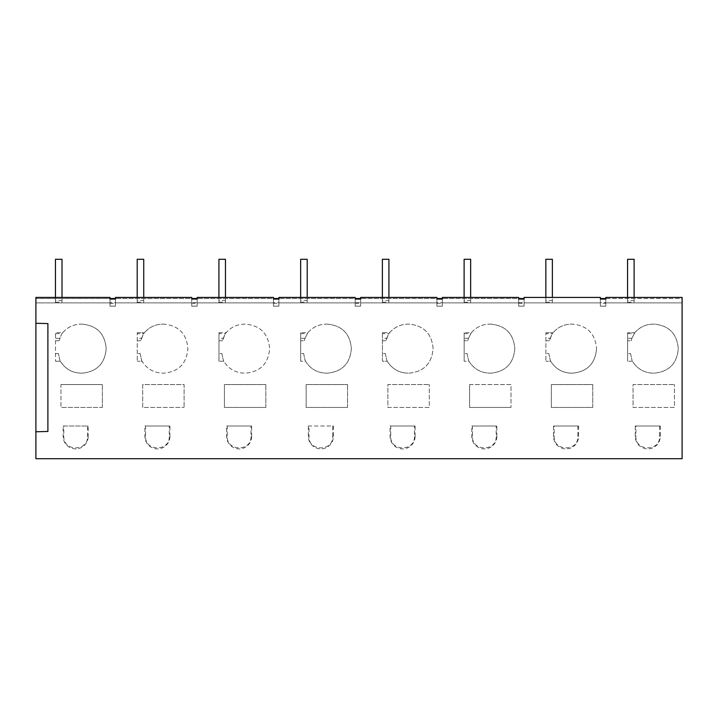 <?xml version="1.0" encoding="UTF-8"?>
<svg xmlns="http://www.w3.org/2000/svg" width="718" height="718" viewBox="0 0 718 718"><rect width="100%" height="100%" fill="white"/><g stroke="black" fill="none" stroke-linecap="round" stroke-linejoin="round"><path stroke-width="0.54" stroke-dasharray="3.59 2.69" d="M35.9 323.271L47.891 323.585L47.891 431.464L35.9 431.778M109.998 303.265L115.445 303.265L115.445 299.065L109.998 299.065L109.998 306.146L109.998 297.431L109.998 302.879L35.9 302.879L109.998 302.879L35.9 302.879L109.998 302.879L109.998 298.517L35.9 298.517L109.998 298.517L109.998 297.431L35.9 297.431L109.998 297.431L35.9 297.431L109.998 297.431L35.9 297.431L35.9 458.712L682.1 458.712L682.1 297.431L605.821 297.431L605.821 302.879L605.821 297.431L605.821 302.879L682.1 302.879L605.821 302.879L605.821 297.431L605.821 302.682L600.374 302.682L600.374 297.431L524.095 297.431L524.095 302.879L524.095 297.431L524.095 302.879L600.374 302.879L524.095 302.879L524.095 297.431L524.095 302.682L518.647 302.682L518.647 306.146L518.647 297.431L442.36 297.431L442.36 302.879L442.36 297.431L442.36 302.879L518.647 302.879L442.36 302.879L442.36 297.431L442.36 302.682L436.912 302.682L436.912 306.146L436.912 297.431L360.633 297.431L360.633 302.879L360.633 297.431L360.633 302.879L436.912 302.879L360.633 302.879L360.633 297.431L360.633 302.682L355.186 302.682L355.186 306.146L355.186 297.431L278.907 297.431L278.907 302.879L278.907 297.431L278.907 302.879L355.186 302.879L278.907 302.879L278.907 297.431L278.907 302.682L273.459 302.682L273.459 306.146L273.459 297.431L197.181 297.431L197.181 302.879L197.181 297.431L197.181 302.879L273.459 302.879L197.181 302.879L197.181 297.431L197.181 302.682L191.733 302.682L191.733 306.146L191.733 297.431L115.445 297.431L115.445 302.879L115.445 297.431L115.445 302.879L191.733 302.879L115.445 302.879L115.445 297.431L115.445 302.682L109.998 302.682L109.998 306.146L109.998 297.431L109.998 302.879L109.998 298.517L115.445 298.517L115.445 302.682M102.369 407.438L102.369 384.552L102.369 407.438L60.967 407.438L102.369 407.438M61.981 333.61L62.708 332.694L61.604 334.121L61.981 333.61L55.51 333.61L55.51 332.694L55.51 361.226L55.51 338.277L59.836 338.277L59.073 340.754L61.604 334.121L59.836 338.277M55.51 333.61L55.51 338.277M55.51 361.226L60.339 361.226L59.971 360.562L60.339 361.226L55.51 361.226M81.08 373.163C72.042 372.866 65.132 368.89 60.339 361.226C65.132 368.89 72.042 372.866 81.08 373.163L82.166 373.163L81.08 373.163M106.138 349.19C104.72 363.757 96.733 371.744 82.166 373.163C96.733 371.744 104.72 363.757 106.138 349.19L106.138 348.104L106.138 349.19M82.166 324.132C96.733 325.55 104.72 333.538 106.138 348.104C104.72 333.538 96.724 325.55 82.166 324.132L81.08 324.132L82.166 324.132M62.708 332.694C67.573 327.13 73.694 324.276 81.08 324.132C73.676 324.285 67.555 327.139 62.708 332.694L55.51 332.694L62.708 332.694M59.971 360.562L58.418 353.57L59.971 360.562M87.524 436.373L87.524 426.016L63.821 426.016L63.821 436.373C63.094 451.658 88.251 451.658 87.524 436.373L88.206 436.373L88.206 426.016L63.139 426.016L63.139 436.373A12.529 12.529 0 0 0 75.677 448.903A12.529 12.529 0 0 0 88.206 436.373M60.967 384.552L102.369 384.552L60.967 384.552L60.967 407.438L60.967 384.552M63.821 426.016L63.139 426.016M87.524 426.016L88.206 426.016M191.733 303.265L197.181 303.265L197.181 299.065L191.733 299.065L191.733 306.146L191.733 298.517L115.445 298.517L191.733 298.517L191.733 297.431L191.733 302.879L191.733 297.431L191.733 302.879L191.733 298.517L197.181 298.517L197.181 302.682M273.459 303.265L278.907 303.265L278.907 299.065L273.459 299.065L273.459 306.146L273.459 298.517L197.181 298.517L273.459 298.517L273.459 297.431L273.459 302.879L273.459 297.431L273.459 302.879L273.459 298.517L278.907 298.517L278.907 302.682M355.186 303.265L360.633 303.265L360.633 299.065L355.186 299.065L355.186 306.146L355.186 298.517L278.907 298.517L355.186 298.517L355.186 297.431L355.186 302.879L355.186 297.431L355.186 302.879L355.186 298.517L360.633 298.517L360.633 302.682M436.912 303.265L442.36 303.265L442.36 299.065L436.912 299.065L436.912 306.146L436.912 298.517L360.633 298.517L436.912 298.517L436.912 297.431L436.912 302.879L436.912 297.431L436.912 302.879L436.912 298.517L442.36 298.517L442.36 302.682M518.647 303.265L524.095 303.265L524.095 299.065L518.647 299.065L518.647 306.146L518.647 298.517L442.36 298.517L518.647 298.517L518.647 297.431L518.647 302.879L518.647 297.431L518.647 302.879L518.647 298.517L524.095 298.517L524.095 302.682M600.374 298.517L682.1 298.517L682.1 297.431L682.1 302.879L682.1 297.431L682.1 302.879L682.1 298.517L600.374 298.517L600.374 297.431L600.374 306.146L600.374 298.517L605.821 298.517L605.821 302.682M347.557 407.438L347.557 384.552L347.557 407.438L306.146 407.438L306.146 384.552L347.557 384.552L306.146 384.552L306.146 407.438L347.557 407.438M415.121 436.373L415.121 426.016L390.053 426.016L390.053 436.373A12.529 12.529 0 0 0 402.592 448.903A12.529 12.529 0 0 0 415.121 436.373L414.439 436.373L414.439 426.016L390.736 426.016L390.736 436.373C390.009 451.658 415.166 451.658 414.439 436.373M382.425 332.694L382.425 361.226L387.253 361.226L386.885 360.562L387.253 361.226C392.046 368.89 398.957 372.866 407.995 373.163C398.957 372.866 392.046 368.89 387.253 361.226L382.425 361.226L382.425 332.694L389.623 332.694C394.487 327.13 400.608 324.276 407.995 324.132L409.08 324.132C423.638 325.55 431.635 333.538 433.053 348.104L433.053 349.19C431.635 363.757 423.638 371.744 409.08 373.163L407.995 373.163L409.08 373.163C423.647 371.744 431.635 363.757 433.053 349.19L433.053 348.104C431.635 333.538 423.638 325.55 409.08 324.132L407.995 324.132C400.59 324.285 394.469 327.139 389.623 332.694L382.425 332.694M308.327 426.016L308.327 436.373A12.529 12.529 0 0 0 320.856 448.903A12.529 12.529 0 0 0 333.394 436.373L333.394 426.016L308.327 426.016L309.009 426.016L309.009 436.373C308.282 451.658 333.439 451.658 332.712 436.373L333.394 436.373M327.354 324.132C341.912 325.55 349.908 333.538 351.326 348.104L351.326 349.19C349.908 363.757 341.912 371.744 327.354 373.163L326.259 373.163C317.23 372.866 310.32 368.89 305.527 361.226L305.159 360.562L305.527 361.226L300.698 361.226L305.527 361.226C310.32 368.89 317.23 372.866 326.259 373.163L327.354 373.163C341.912 371.744 349.908 363.757 351.326 349.19L351.326 348.104C349.908 333.538 341.912 325.55 327.354 324.132L326.259 324.132L327.354 324.132M307.896 332.694C312.752 327.13 318.882 324.276 326.259 324.132C318.864 324.285 312.743 327.139 307.896 332.694L300.698 332.694L307.896 332.694L305.024 338.277L307.896 332.694M300.698 332.694L300.698 361.226L300.698 332.694M142.694 407.438L142.694 384.552L184.104 384.552L184.104 407.438L184.104 384.552L142.694 384.552L142.694 407.438L184.104 407.438L142.694 407.438M162.806 324.132L163.892 324.132C178.459 325.55 186.447 333.538 187.865 348.104L187.865 349.19C186.447 363.757 178.459 371.744 163.892 373.163L162.806 373.163C153.769 372.866 146.858 368.89 142.065 361.226L141.697 360.562L142.065 361.226L137.246 361.226L142.065 361.226C146.858 368.89 153.769 372.866 162.806 373.163L163.892 373.163C178.459 371.744 186.447 363.757 187.865 349.19L187.865 348.104C186.447 333.538 178.459 325.55 163.892 324.132L162.806 324.132C155.42 324.276 149.299 327.13 144.444 332.694C149.29 327.139 155.411 324.285 162.806 324.132M137.246 332.694L144.444 332.694L137.246 332.694L137.246 361.226L137.246 332.694M265.831 407.438L265.831 384.552L265.831 407.438L224.42 407.438L224.42 384.552L265.831 384.552L224.42 384.552L224.42 407.438L265.831 407.438M251.659 436.373A12.529 12.529 0 0 1 239.13 448.903A12.529 12.529 0 0 1 226.601 436.373L226.601 426.016L251.659 426.016L251.659 436.373L250.986 436.373L250.986 426.016L227.274 426.016L227.274 436.373C226.556 451.658 251.713 451.658 250.986 436.373M218.972 332.694L226.17 332.694C231.025 327.13 237.146 324.276 244.533 324.132L245.628 324.132C260.185 325.55 268.173 333.538 269.6 348.104L269.6 349.19C268.173 363.757 260.185 371.744 245.628 373.163L244.533 373.163C235.504 372.866 228.584 368.89 223.801 361.226L223.424 360.562L223.801 361.226L218.972 361.226L223.801 361.226C228.584 368.89 235.504 372.866 244.533 373.163L245.628 373.163C260.185 371.744 268.173 363.757 269.6 349.19L269.6 348.104C268.173 333.538 260.185 325.55 245.628 324.132L244.533 324.132C237.137 324.285 231.016 327.139 226.17 332.694L218.972 332.694L218.972 361.226L218.972 332.694M592.745 407.438L592.745 384.552L592.745 407.438L551.334 407.438L551.334 384.552L592.745 384.552L551.334 384.552L551.334 407.438L592.745 407.438M490.807 324.132C505.373 325.55 513.361 333.538 514.779 348.104L514.779 349.19C513.361 363.757 505.373 371.744 490.807 373.163L489.721 373.163C480.683 372.866 473.772 368.89 468.98 361.226L468.612 360.562L468.98 361.226L464.16 361.226L468.98 361.226C473.772 368.89 480.683 372.866 489.721 373.163L490.807 373.163C505.373 371.744 513.361 363.757 514.779 349.19L514.779 348.104C513.361 333.538 505.373 325.55 490.807 324.132L489.721 324.132L490.807 324.132M471.358 332.694C476.214 327.13 482.334 324.276 489.721 324.132C482.325 324.285 476.205 327.139 471.358 332.694L464.16 332.694L471.358 332.694L468.477 338.277L471.358 332.694M464.16 332.694L464.16 361.226L464.16 332.694M572.533 373.163L571.447 373.163C562.418 372.866 555.499 368.89 550.715 361.226L550.338 360.562L550.715 361.226L545.886 361.226L550.715 361.226C555.499 368.89 562.418 372.866 571.447 373.163L572.533 373.163C587.1 371.744 595.087 363.757 596.514 349.19C595.087 363.757 587.1 371.744 572.533 373.163M596.514 348.104L596.514 349.19L596.514 348.104C595.087 333.538 587.1 325.55 572.533 324.132C587.1 325.55 595.087 333.538 596.514 348.104M571.447 324.132L572.533 324.132L571.447 324.132C564.061 324.276 557.94 327.13 553.084 332.694C557.931 327.139 564.052 324.285 571.447 324.132M545.886 332.694L553.084 332.694L545.886 332.694L545.886 361.226L545.886 332.694M469.608 384.552L511.019 384.552L511.019 407.438L511.019 384.552L469.608 384.552L469.608 407.438L469.608 384.552M469.608 407.438L511.019 407.438L469.608 407.438M169.933 436.373A12.529 12.529 0 0 1 157.404 448.903A12.529 12.529 0 0 1 144.874 436.373L144.874 426.016L169.933 426.016L169.933 436.373L169.26 436.373L169.26 426.016L145.548 426.016L145.548 436.373C144.821 451.658 169.987 451.658 169.26 436.373M496.847 436.373A12.529 12.529 0 0 1 484.318 448.903A12.529 12.529 0 0 1 471.789 436.373L471.789 426.016L496.847 426.016L496.847 436.373L496.174 436.373L496.174 426.016L472.462 426.016L472.462 436.373C471.735 451.658 496.901 451.658 496.174 436.373M387.882 407.438L429.283 407.438L429.283 384.552L429.283 407.438L387.882 407.438L387.882 384.552L429.283 384.552L387.882 384.552L387.882 407.438M634.811 332.694C639.666 327.13 645.787 324.276 653.174 324.132L654.269 324.132C668.826 325.55 676.823 333.538 678.241 348.104L678.241 349.19C676.823 363.757 668.826 371.744 654.269 373.163L653.174 373.163C644.145 372.866 637.234 368.89 632.441 361.226L632.073 360.562L632.441 361.226L627.613 361.226L632.441 361.226C637.234 368.89 644.145 372.866 653.174 373.163L654.269 373.163C668.826 371.744 676.823 363.757 678.241 349.19L678.241 348.104C676.814 333.538 668.826 325.55 654.269 324.132L653.174 324.132C645.778 324.285 639.657 327.139 634.811 332.694L627.613 332.694L634.811 332.694L631.939 338.277L634.811 332.694M627.613 332.694L627.613 361.226L627.613 332.694M660.309 426.016L635.242 426.016L635.242 436.373A12.529 12.529 0 0 0 647.771 448.903A12.529 12.529 0 0 0 660.309 436.373L660.309 426.016L635.924 426.016L635.924 436.373C635.197 451.658 660.354 451.658 659.627 436.373L660.309 436.373M633.061 407.438L674.471 407.438L674.471 384.552L674.471 407.438L633.061 407.438L633.061 384.552L674.471 384.552L633.061 384.552L633.061 407.438M578.573 426.016L553.515 426.016L553.515 436.373A12.529 12.529 0 0 0 566.044 448.903A12.529 12.529 0 0 0 578.573 436.373L578.573 426.016L554.188 426.016L554.188 436.373C553.47 451.658 578.627 451.658 577.9 436.373L578.573 436.373M109.998 298.517L115.445 298.517L109.998 298.517L109.998 302.682M682.1 297.431L605.821 297.431L682.1 297.431M682.1 302.879L605.821 302.879L682.1 302.879M630.521 353.57L632.073 360.562L630.521 353.57L627.613 353.57M659.627 426.016L659.627 436.373M631.176 340.754L631.939 338.277L631.176 340.754L627.613 340.754M635.924 426.016L635.242 426.016M605.821 298.517L605.821 306.146L600.374 306.146L605.821 306.146L600.374 306.146L605.821 306.146L605.821 303.265L600.374 303.265L600.374 306.146L600.374 302.682M600.374 303.265L600.374 299.065L605.821 299.065L605.821 303.265M191.733 297.431L115.445 297.431L191.733 297.431M191.733 302.879L115.445 302.879L191.733 302.879M140.154 353.57L141.697 360.562L140.154 353.57L137.246 353.57M141.563 338.277L143.331 334.121L140.809 340.754L141.563 338.277L137.246 338.277M143.331 334.121L143.708 333.61L143.331 334.121M143.708 333.61L144.444 332.694L143.708 333.61L137.246 333.61M145.548 426.016L144.874 426.016M169.26 426.016L169.933 426.016M191.733 298.517L197.181 298.517L191.733 298.517L191.733 302.682M115.445 303.265L115.445 306.146L109.998 306.146L115.445 306.146L109.998 306.146L115.445 306.146L115.445 298.517M273.459 297.431L197.181 297.431L273.459 297.431M273.459 302.879L197.181 302.879L273.459 302.879M221.88 353.57L223.424 360.562L221.88 353.57L218.972 353.57M223.298 338.277L225.057 334.121L222.535 340.754L223.298 338.277L218.972 338.277M225.057 334.121L225.443 333.61L225.057 334.121M225.443 333.61L226.17 332.694L225.443 333.61L218.972 333.61M227.274 426.016L226.601 426.016M250.986 426.016L251.659 426.016M273.459 298.517L278.907 298.517L273.459 298.517L273.459 302.682M197.181 303.265L197.181 306.146L191.733 306.146L197.181 306.146L191.733 306.146L197.181 306.146L197.181 298.517M355.186 297.431L278.907 297.431L355.186 297.431M355.186 302.879L278.907 302.879L355.186 302.879M303.606 353.57L305.159 360.562L303.606 353.57L300.698 353.57M332.712 436.373L332.712 426.016L309.009 426.016M304.261 340.754L305.024 338.277L304.261 340.754L300.698 340.754M332.712 426.016L333.394 426.016M355.186 298.517L360.633 298.517L355.186 298.517L355.186 302.682M278.907 303.265L278.907 306.146L273.459 306.146L278.907 306.146L273.459 306.146L278.907 306.146L278.907 298.517M436.912 297.431L360.633 297.431L436.912 297.431M436.912 302.879L360.633 302.879L436.912 302.879M385.333 353.57L386.885 360.562L385.333 353.57L382.425 353.57M386.751 338.277L388.519 334.121L385.988 340.754L386.751 338.277L382.425 338.277M388.519 334.121L388.896 333.61L388.519 334.121M388.896 333.61L389.623 332.694L388.896 333.61L382.425 333.61M390.736 426.016L390.053 426.016M414.439 426.016L415.121 426.016M436.912 298.517L442.36 298.517L436.912 298.517L436.912 302.682M360.633 303.265L360.633 306.146L355.186 306.146L360.633 306.146L355.186 306.146L360.633 306.146L360.633 298.517M518.647 297.431L442.36 297.431L518.647 297.431M518.647 302.879L442.36 302.879L518.647 302.879M467.068 353.57L468.612 360.562L467.068 353.57L464.16 353.57M467.723 340.754L468.477 338.277L467.723 340.754L464.16 340.754M472.462 426.016L471.789 426.016M496.174 426.016L496.847 426.016M518.647 298.517L524.095 298.517L518.647 298.517L518.647 302.682M442.36 303.265L442.36 306.146L436.912 306.146L442.36 306.146L436.912 306.146L442.36 306.146L442.36 298.517M600.374 297.431L524.095 297.431L600.374 297.431M600.374 302.879L524.095 302.879L600.374 302.879M548.794 353.57L550.338 360.562L548.794 353.57L545.886 353.57M577.9 426.016L577.9 436.373M550.212 338.277L551.971 334.121L549.45 340.754L550.212 338.277L545.886 338.277M551.971 334.121L552.357 333.61L551.971 334.121M552.357 333.61L553.084 332.694L552.357 333.61L545.886 333.61M554.188 426.016L553.515 426.016M524.095 303.265L524.095 306.146L518.647 306.146L524.095 306.146L518.647 306.146L524.095 306.146L524.095 298.517M55.465 302.197L62.008 302.197L62.008 259.288L55.465 259.288L55.465 300.537L62.008 300.537L62.008 259.288L55.465 259.288L55.465 300.537M62.008 302.197L62.008 300.537M62.008 297.431L62.008 259.288L55.465 259.288L55.465 302.879L62.008 302.879L55.465 302.879L55.465 297.431M627.568 302.197L634.111 302.197L634.111 259.288L627.568 259.288L627.568 300.537L634.111 300.537L634.111 259.288L627.568 259.288L627.568 300.537M634.111 302.197L634.111 300.537M634.111 297.431L634.111 259.288L627.568 259.288L627.568 302.879L634.111 302.879L627.568 302.879L627.568 297.431M137.201 302.197L143.735 302.197L143.735 259.288L137.201 259.288L137.201 300.537L143.735 300.537L143.735 259.288L137.201 259.288L137.201 300.537M143.735 302.197L143.735 300.537M143.735 297.431L143.735 259.288L137.201 259.288L137.201 302.879L143.735 302.879L137.201 302.879L137.201 297.431M218.927 302.197L225.461 302.197L225.461 259.288L218.927 259.288L218.927 300.537L225.461 300.537L225.461 259.288L218.927 259.288L218.927 300.537M225.461 302.197L225.461 300.537M225.461 297.431L225.461 259.288L218.927 259.288L218.927 302.879L225.461 302.879L218.927 302.879L218.927 297.431M300.654 302.197L307.196 302.197L307.196 259.288L300.654 259.288L300.654 300.537L307.196 300.537L307.196 259.288L300.654 259.288L300.654 300.537M307.196 302.197L307.196 300.537M307.196 297.431L307.196 259.288L300.654 259.288L300.654 302.879L307.196 302.879L300.654 302.879L300.654 297.431M382.38 302.197L388.923 302.197L388.923 259.288L382.38 259.288L382.38 300.537L388.923 300.537L388.923 259.288L382.38 259.288L382.38 300.537M388.923 302.197L388.923 300.537M388.923 297.431L388.923 259.288L382.38 259.288L382.38 302.879L388.923 302.879L382.38 302.879L382.38 297.431M464.115 302.197L470.649 302.197L470.649 259.288L464.115 259.288L464.115 300.537L470.649 300.537L470.649 259.288L464.115 259.288L464.115 300.537M470.649 302.197L470.649 300.537M470.649 297.431L470.649 259.288L464.115 259.288L464.115 302.879L470.649 302.879L464.115 302.879L464.115 297.431M545.842 302.197L552.375 302.197L552.375 259.288L545.842 259.288L545.842 300.537L552.375 300.537L552.375 259.288L545.842 259.288L545.842 300.537M552.375 302.197L552.375 300.537M552.375 297.431L552.375 259.288L545.842 259.288L545.842 302.879L552.375 302.879L545.842 302.879L545.842 297.431M59.073 340.754L55.51 340.754M55.51 353.57L58.418 353.57M63.821 436.373L63.139 436.373M631.939 338.277L627.613 338.277M627.613 333.61L634.084 333.61M635.924 436.373L635.242 436.373M137.246 340.754L140.809 340.754M145.548 436.373L144.874 436.373M218.972 340.754L222.535 340.754M227.274 436.373L226.601 436.373M305.024 338.277L300.698 338.277M300.698 333.61L307.169 333.61M309.009 436.373L308.327 436.373M382.425 340.754L385.988 340.754M390.736 436.373L390.053 436.373M468.477 338.277L464.16 338.277M464.16 333.61L470.622 333.61M472.462 436.373L471.789 436.373M545.886 340.754L549.45 340.754M554.188 436.373L553.515 436.373"/><path stroke-width="1.08" d="M35.9 431.778L47.891 431.464L47.891 323.585L35.9 323.271L35.9 458.712L682.1 458.712L682.1 297.431L605.821 297.431L605.821 299.065L600.374 299.065L600.374 297.431L524.095 297.431L524.095 299.065L518.647 299.065L518.647 297.431L442.36 297.431L442.36 299.065L436.912 299.065L436.912 297.431L360.633 297.431L360.633 299.065L355.186 299.065L355.186 297.431L278.907 297.431L278.907 299.065L273.459 299.065L273.459 297.431L197.181 297.431L197.181 299.065L191.733 299.065L191.733 297.431L115.445 297.431L115.445 299.065L109.998 299.065L109.998 297.431L35.9 297.431L35.9 323.271M600.374 298.517L605.821 298.517M109.998 298.517L115.445 298.517M191.733 298.517L197.181 298.517M273.459 298.517L278.907 298.517M355.186 298.517L360.633 298.517M436.912 298.517L442.36 298.517M518.647 298.517L524.095 298.517M55.465 297.431L55.465 259.288L62.008 259.288L62.008 297.431M627.568 297.431L627.568 259.288L634.111 259.288L634.111 297.431M137.201 297.431L137.201 259.288L143.735 259.288L143.735 297.431M218.927 297.431L218.927 259.288L225.461 259.288L225.461 297.431M300.654 297.431L300.654 259.288L307.196 259.288L307.196 297.431M382.38 297.431L382.38 259.288L388.923 259.288L388.923 297.431M464.115 297.431L464.115 259.288L470.649 259.288L470.649 297.431M545.842 297.431L545.842 259.288L552.375 259.288L552.375 297.431"/></g></svg>
